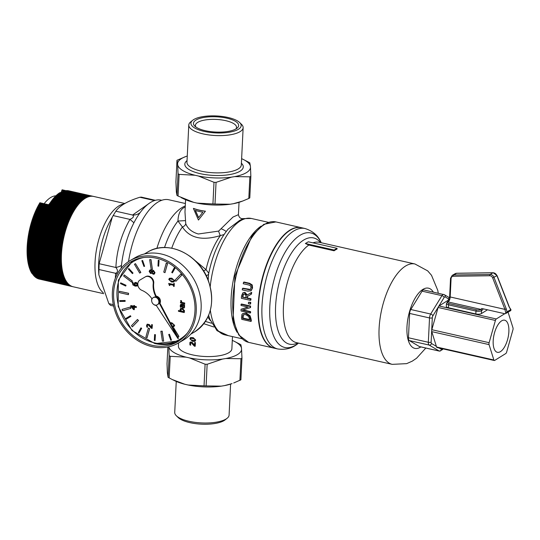 <?xml version="1.0" encoding="UTF-8"?>
<svg xmlns="http://www.w3.org/2000/svg" width="540" height="540" viewBox="0 0 540 540"><rect width="100%" height="100%" fill="white"/><g stroke="black" fill="none" stroke-linecap="round" stroke-linejoin="round"><path stroke-width="0.81" d="M155.108 343.595A46.312 38.664 -120.1 0 0 178.99 340.922M156.431 258.215A46.312 38.664 59.9 0 1 193.469 296.379A46.312 38.664 59.9 0 1 177.545 341.813A46.312 38.664 59.9 0 1 120.859 321.165A46.312 38.664 59.9 0 1 131.058 261.704A46.312 38.664 59.9 0 1 156.431 258.215M130.336 260.462L135.236 257.614A47.749 39.866 59.9 0 1 193.685 278.91A47.749 39.866 59.9 0 1 183.168 340.22L178.268 343.062A47.749 39.866 -120.1 0 0 188.784 281.752A47.749 39.866 -120.1 0 0 130.336 260.462A47.749 39.866 -120.1 0 0 113.92 307.314A47.749 39.866 -120.1 0 0 152.105 346.66A47.749 39.866 -120.1 0 0 178.268 343.062M252.059 288.225L251.714 285.242L249.156 283.608L243.52 282.332A62.775 27.304 102.8 0 0 243.25 283.736L248.92 285.019L250.634 285.876L251.032 287.996L249.986 289.75L242.453 288.502A62.775 27.304 102.8 0 0 242.257 289.865L247.894 291.141L250.79 290.79L252.565 287.935L251.289 290.493L250.493 290.993L251.289 290.493M243.52 282.332L244.033 282.029L249.676 283.311L252.227 284.945L252.565 287.935M251.714 285.242L252.227 284.945M242.453 288.502L242.953 288.212L250.486 289.46M250.088 306.342L241.049 304.297A62.775 27.304 102.8 0 0 241.022 305.478L248.177 307.098L241.036 309.258A62.775 27.304 102.8 0 0 241.083 311L250.121 313.051A62.775 27.304 -77.2 0 1 250.088 311.904L242.291 310.135L250.06 307.76A62.775 27.304 -77.2 0 1 250.088 306.342L250.574 306.059A61.749 26.858 102.8 0 0 250.547 307.476L250.06 307.76M250.121 313.051L250.621 312.761A61.749 26.858 102.8 0 1 250.58 311.621L250.088 311.904M241.036 309.258L247.921 307.037M243.047 309.913L250.58 311.621M241.049 304.297L241.535 304.013L250.574 306.059M249.568 316.062L245.673 313.349L242.771 313.591L241.974 314.327L241.542 317.365A62.775 27.304 102.8 0 0 241.785 319.363L250.823 321.408A62.775 27.304 -77.2 0 1 250.58 319.39L249.568 316.062L250.074 315.772L251.093 319.093A61.749 26.858 102.8 0 0 251.343 321.111L250.823 321.408M242.771 313.591L246.173 313.058L250.074 315.772M242.899 315.306L243.472 314.746L245.727 314.604L248.704 316.514L249.534 319.12A62.775 27.304 102.8 0 0 249.635 320.011L242.683 318.438A62.775 27.304 -77.2 0 1 242.582 317.54L242.899 315.306L243.405 315.016L243.088 317.243A61.749 26.858 102.8 0 0 243.196 318.134L249.588 319.586M242.683 318.438L243.196 318.134M243.743 314.618L243.405 315.016M251.201 292.599L246.834 295.306L244.424 292.613L242.906 292.788L241.562 295.751A62.775 27.304 102.8 0 0 241.346 298.303L250.385 300.348A62.775 27.304 -77.2 0 1 250.493 299.038L246.895 298.222A62.775 27.304 -77.2 0 1 247.03 296.71L250.972 294.354A62.775 27.304 -77.2 0 1 251.201 292.599L251.701 292.309A61.749 26.858 102.8 0 0 251.471 294.064L247.523 296.426A61.749 26.858 102.8 0 0 247.388 297.938L250.985 298.755A61.749 26.858 102.8 0 0 250.877 300.065L250.385 300.348M243.648 294.03L243.081 294.394L244.35 294.037L245.707 294.928L245.997 296.838A62.775 27.304 102.8 0 0 245.889 297.992L242.494 297.223A62.775 27.304 -77.2 0 1 242.609 295.913L243.385 294.131M242.494 297.223L245.923 297.608M243.574 294.111L243.101 295.63A61.749 26.858 102.8 0 0 242.987 296.939M242.906 292.788L244.917 292.329L247.327 295.022M250.493 299.038L250.985 298.755M246.895 298.222L247.388 297.938M247.03 296.71L247.523 296.426M250.972 294.354L251.471 294.064M250.236 302.596L248.508 302.204L250.729 302.312A61.749 26.858 102.8 0 0 250.648 303.865L250.162 304.155A62.775 27.304 -77.2 0 1 250.236 302.596L250.729 302.312M248.508 302.204A62.775 27.304 102.8 0 0 248.434 303.757L250.162 304.155M301.388 227.698A61.749 26.858 102.8 0 0 301.212 227.657A61.749 26.858 102.8 0 0 290.399 229.817A61.749 26.858 102.8 0 0 259.247 293.544A61.749 26.858 102.8 0 0 273.915 348.098A61.749 26.858 102.8 0 0 274.097 348.138M198.45 220.043L205.342 211.268A26.966 9.099 -177.2 0 1 193.408 208.46L198.45 220.043L205.342 211.268M202.851 212.179L198.565 217.701L195.257 210.391A26.966 9.099 2.8 0 0 202.851 212.179M195.399 210.438L198.585 217.478M193.408 208.46L193.509 208.4A26.757 9.025 2.8 0 0 199.49 210.154A26.757 9.025 2.8 0 0 205.443 211.208M195.345 342.664A26.966 9.099 -177.2 0 1 194.677 342.536L194.535 345.431L192.254 342.562L191.194 341.989L189.871 342.509L189.918 344.952A26.966 9.099 2.8 0 0 190.654 345.161L190.276 343.582L190.519 342.92L191.194 342.806L194.353 346.147A26.966 9.099 2.8 0 0 195.169 346.302L195.446 342.603L195.169 346.302M190.397 344.466L190.755 345.06M190.62 342.86L190.499 344.405M190.33 342.036L192.348 342.509L194.636 345.377M194.677 342.536L194.778 342.482A26.757 9.025 2.8 0 0 195.446 342.603M195.595 340.112L192.746 337.615L190.485 337.615L189.911 338.776L192.571 341.388L194.954 341.314L195.696 340.051L195.001 341.287M190.539 337.588L193.253 337.662L195.696 340.051M191.066 338.222L194.393 338.999L194.954 339.991L194.292 340.747L190.984 339.971L190.478 338.938L190.796 338.317M191.16 338.168L190.579 338.884L191.086 339.91L194.65 340.612M239.038 202.325L238.43 214.67L232.99 217.046L218.632 231.1L198.322 233.996C191.903 232.126 187.704 228.677 185.733 223.648L184.984 212.065L185.585 199.712M148.25 324.83L147.548 324.965L147.285 325.64L147.596 327.254L147.191 325.694L147.447 325.026L148.156 324.891L151.315 328.226L152.098 328.401L152.273 324.763L151.639 324.621L151.497 327.517L149.243 324.635L147.191 324.175L146.556 325.492L146.812 327.078L147.596 327.254M147.238 324.149L149.337 324.574L151.592 327.463M151.639 324.621L152.375 324.709L152.098 328.401M170.208 322.657L171.869 322.805L174.65 325.343L173.981 326.558M133.859 305.505L134.548 305.586L134.514 306.288L136.404 306.713L136.269 307.537L136.31 306.774L134.419 306.342L134.453 305.64L133.859 305.505L133.826 306.207L130.802 305.525L130.768 306.254L133.475 309.535L134.251 309.71L134.379 307.105L136.269 307.537M134.474 307.125L134.251 309.71M130.802 305.525L133.826 306.133M134.676 282.724L136.114 282.4L137.808 283.898M137.923 284.708L137.187 286.004M133.049 282.224L132.239 282.116L133.049 282.224L132.867 282.967L134.622 285.107M134.906 282.528L134.197 283.851L134.521 285.161L132.766 283.021L132.955 282.278M170.012 284.486L169.864 285.538L169.918 284.465L173.61 285.302L173.556 286.375L174.116 286.504L174.258 283.622L173.698 283.493L173.644 284.546L168.683 283.419L169.358 285.424L169.864 285.538M168.683 283.419L173.65 284.465M173.698 283.493L174.359 283.568L174.116 286.504M174.339 267.732L175.075 268.157L172.368 272.916L174.974 268.218L174.339 267.732L171.733 272.43L172.368 272.916M173.59 327.672L178.956 336.454L177.849 337.122L178.855 336.515L173.59 327.672L173.036 328.003M160.866 331.256L162.209 331.182L163.661 341.125L162.115 331.236L160.866 331.256L162.412 341.145L163.661 341.125M128.858 268.529L133.016 273.051L132.435 273.611L132.921 273.112L128.858 268.529L128.378 269.035L132.435 273.611M135.479 263.655L140.839 272.444L139.712 273.119L140.744 272.498L135.479 263.655L134.447 264.276L139.712 273.119M119.455 291.283L128.588 293.274L128.425 294.685L128.493 293.328L119.455 291.283L119.387 292.633L128.425 294.685M122.02 309.413L130.464 307.004L130.856 308.408L130.363 307.064L122.02 309.413L122.506 310.763L130.856 308.408M149.648 259.666L150.991 259.585L152.442 269.534L150.896 259.646L149.648 259.666L151.193 269.555L152.442 269.534M120.704 282.852L126.022 285.282L125.725 286.058L125.928 285.343L120.704 282.852L120.501 283.568L125.725 286.058M168.696 334.51L169.459 334.26L171.457 340.085L169.364 334.321L168.696 334.51L170.789 340.274L171.457 340.085M140.94 327.875L141.676 328.307L138.969 333.059L141.575 328.361L140.94 327.875L138.335 332.572L138.969 333.059M130.376 315.731L130.896 316.386L126.38 319.1L130.802 316.44L130.376 315.731L125.962 318.391L126.38 319.1M180.92 273.956L181.96 274.968L175.858 281.313L181.865 275.022L180.92 273.956L174.913 280.247L175.858 281.313M148.331 328.111L149.648 328.637L147.076 337.675L149.546 328.691L148.331 328.111L145.861 337.088L147.076 337.675M141.845 260.705L142.614 260.462L144.612 266.281L142.513 260.523L141.845 260.705L143.944 266.47L144.612 266.281M124.261 274.948L132.293 280.935L131.585 282.089L132.199 280.996L124.261 274.948L123.647 276.048L131.585 282.089M158.254 260.246L159.071 260.354L158.692 266.213L158.976 260.408L158.254 260.246L157.97 266.051L158.692 266.213M137.444 319.478L138.49 320.49L132.388 326.835L138.395 320.544L137.444 319.478L131.443 325.769L132.388 326.835M166.232 263.122L167.549 263.642L164.977 272.68L167.447 263.702L166.232 263.122L163.755 272.099L164.977 272.68M119.671 300.645L125.118 300.497L125.145 301.347L125.017 300.55L119.671 300.645L119.792 301.442L125.145 301.347M154.616 334.577L155.439 334.685L155.054 340.544L155.338 334.739L154.616 334.577L154.332 340.382L155.054 340.544M180.65 308.462L182.324 308.327L184.484 310.682L184.282 312.518L184.39 310.736L182.23 308.381L180.603 308.488L180.036 309.515L180.515 310.993L178.463 310.527L178.429 311.269L184.181 312.572M178.463 310.527L180.454 310.898M184.181 305.471L184.667 307.031L184.1 307.996M181.764 304.925L181.13 305.08L181.069 307.294L181.028 305.141L181.669 304.978L182.021 307.051L183.188 308.138L184.154 307.955L184.565 307.091L184.086 305.525L184.518 305.627L184.559 304.877L181.73 304.236L180.61 304.472L180.238 305.735L180.36 307.132L181.069 307.294M180.704 304.418L181.832 304.182L184.653 304.823L184.518 305.627M180.61 300.55L181.433 300.659L181.811 302.366L184.741 303.028L184.707 303.777L184.646 303.089L181.71 302.42L181.332 300.719L180.61 300.55L181.13 302.292L180.509 302.15L180.475 302.893L184.606 303.831M180.509 302.15L181.069 302.197M169.439 278.269L171.835 278.188L174.616 280.719L173.947 281.941M152.55 270.466L153.448 270.358L155.014 272.653L154.258 274.104M151.814 272.97L151.335 273.402M149.87 270.02L150.748 269.892L152.003 271.087M158.497 297.209A4.117 3.436 59.9 0 1 160.333 300.375M453.337 276.257L489.753 275.751A3.085 2.579 59.9 0 1 492.683 277.938L504.947 309.38L505.865 313.416L504.887 313.754L481.721 308.502A4.117 1.789 -77.2 0 1 480.877 309.386L480.668 309.515A3.085 1.094 -177.8 0 1 476.483 309.812L449.111 303.601A3.085 1.094 -177.8 0 1 447.869 302.076L448.079 301.948A4.117 1.789 102.8 0 0 450.185 296.966L451.082 278.613A3.085 2.579 59.9 0 1 453.337 276.257A1.026 0.513 -90.8 0 1 453.674 274.988L456.617 273.281A1.026 0.513 -90.8 0 1 456.752 273.24L455.159 273.679A4.117 3.436 59.9 0 1 456.617 273.281L493.027 272.774A4.117 3.436 59.9 0 1 496.935 275.684L509.065 306.774L510.739 309.636A1.026 0.857 59.9 0 1 510.435 310.784L510.435 310.784A1.026 1.026 0 0 0 510.685 309.211A1.026 0.547 138.5 0 1 510.685 309.211L510.685 309.211A1.026 0.547 138.5 0 1 510.739 309.636L506.986 311.81L505.636 313.571L510.435 310.784M509.065 306.774L510.685 309.211M449.644 296.629A1.026 0.344 -177.2 0 0 450.185 296.966L504.947 309.38L506.257 308.833L493.999 277.391A4.117 3.436 -120.1 0 0 490.091 274.482L453.674 274.988A4.117 3.436 -120.1 0 0 452.216 275.38L450.542 278.276L449.644 296.629L447.498 302.036A1.026 0.851 -121.8 0 0 447.397 302.11M506.986 311.81L506.257 308.833M447.869 302.076A1.026 0.851 -121.8 0 0 447.289 302.164L446.432 303.494L446.317 306.382A4.117 1.458 2.2 0 0 448.47 307.753L475.848 313.963A4.117 1.458 2.2 0 0 481.424 313.565L487.478 309.812M508.019 312.188A2.059 0.898 -77.2 0 1 508.187 312.532L513 327.901A2.059 0.898 -77.2 0 1 512.926 329.825L506.655 352.067A2.059 0.898 -77.2 0 1 505.771 353.552L494.681 360.423A2.059 0.898 -77.2 0 1 494.303 360.504A2.059 0.898 -77.2 0 1 493.87 359.984L436.57 346.997A2.059 0.898 102.8 0 0 437.002 347.517L494.303 360.504M448.976 299.788L438.993 305.978A2.059 0.898 102.8 0 0 438.102 307.463L431.831 329.704A2.059 0.898 102.8 0 0 431.757 331.628L436.57 346.997M504.745 313.72L496.287 318.965L438.993 305.978M431.757 331.628L489.058 344.615A2.059 0.898 -77.2 0 1 489.132 342.691L431.831 329.704M438.102 307.463L495.403 320.45L489.132 342.691M495.403 320.45A2.059 0.898 -77.2 0 1 496.287 318.965M409.644 313.436L429.523 317.945A2.059 0.695 2.8 0 0 432.311 317.783A2.059 0.898 -77.2 0 1 432.884 315.826A2.059 1.141 -148.5 0 0 430.67 314.024A4.117 1.789 102.8 0 0 429.523 317.945L428.335 342.279A4.117 1.789 102.8 0 0 429.151 345.06L439.229 351.034A4.117 1.789 102.8 0 0 439.466 351.128L419.58 346.626A4.117 1.789 -77.2 0 1 419.344 346.531L409.266 340.551A4.117 1.789 -77.2 0 1 408.449 337.77L409.644 313.436A4.117 1.789 -77.2 0 1 410.785 309.515L422.05 291.154A4.117 1.789 -77.2 0 1 423.779 289.926L444.373 294.712A2.059 1.836 -59.3 0 1 445.129 296.892L449.152 299.281M334.091 250.783A51.455 22.383 102.8 0 1 335.57 249.838A51.455 22.383 102.8 0 1 337.034 249.075L337.068 248.326L308.313 241.805L305.377 243.513L308.826 245.052L334.091 250.783L334.132 250.027L305.377 243.513M321.206 242.771C318.35 235.818 312.971 231.073 305.06 228.528L301.57 227.738A61.749 26.858 102.8 0 0 290.763 229.905A61.749 26.858 102.8 0 0 259.605 293.625A61.749 26.858 102.8 0 0 274.273 348.179L277.763 348.968C286.004 350.082 292.91 348.118 298.472 343.082M98.84 274.712L98.678 271.728A47.466 20.648 -77.2 0 1 110.174 221.015L112.273 217.168L99.117 263.689L98.84 274.712L108.844 303.642L110.511 305.357L113.616 306.065M103.673 293.686L73.258 286.794A46.312 20.142 -77.2 0 1 73.224 286.781A46.312 20.142 -77.2 0 1 72.873 286.693A46.312 20.142 -77.2 0 1 72.522 286.591A46.312 20.142 -77.2 0 1 72.178 286.477A46.312 20.142 -77.2 0 1 71.84 286.342A46.312 20.142 -77.2 0 1 71.503 286.193A46.312 20.142 -77.2 0 1 71.172 286.031A46.312 20.142 -77.2 0 1 70.841 285.856A46.312 20.142 -77.2 0 1 70.517 285.667A46.312 20.142 -77.2 0 1 70.2 285.464A46.312 20.142 -77.2 0 1 69.883 285.248A46.312 20.142 -77.2 0 1 69.572 285.019A46.312 20.142 -77.2 0 1 69.262 284.769A46.312 20.142 -77.2 0 1 68.958 284.513A46.312 20.142 -77.2 0 1 68.661 284.236A46.312 20.142 -77.2 0 1 68.371 283.946A46.312 20.142 -77.2 0 1 68.081 283.649A46.312 20.142 -77.2 0 1 67.797 283.331A46.312 20.142 -77.2 0 1 67.52 283.007A46.312 20.142 -77.2 0 1 67.25 282.663A46.312 20.142 -77.2 0 1 66.98 282.312A46.312 20.142 -77.2 0 1 66.717 281.941A46.312 20.142 -77.2 0 1 66.46 281.563A46.312 20.142 -77.2 0 1 66.211 281.165A46.312 20.142 -77.2 0 1 65.961 280.76A46.312 20.142 -77.2 0 1 65.725 280.341A46.312 20.142 -77.2 0 1 65.489 279.909A46.312 20.142 -77.2 0 1 65.259 279.47A46.312 20.142 -77.2 0 1 65.036 279.011A46.312 20.142 -77.2 0 1 64.82 278.546A46.312 20.142 -77.2 0 1 64.611 278.066A46.312 20.142 -77.2 0 1 64.402 277.574A46.312 20.142 -77.2 0 1 64.206 277.067A46.312 20.142 -77.2 0 1 64.01 276.554A46.312 20.142 -77.2 0 1 63.828 276.028A46.312 20.142 -77.2 0 1 63.646 275.495A46.312 20.142 -77.2 0 1 63.47 274.941A46.312 20.142 -77.2 0 1 63.308 274.388A46.312 20.142 -77.2 0 1 63.146 273.814A46.312 20.142 -77.2 0 1 62.991 273.24A46.312 20.142 -77.2 0 1 62.843 272.646A46.312 20.142 -77.2 0 1 62.708 272.045A46.312 20.142 -77.2 0 1 62.573 271.438A46.312 20.142 -77.2 0 1 62.444 270.817A46.312 20.142 -77.2 0 1 62.323 270.189A46.312 20.142 -77.2 0 1 62.208 269.555A46.312 20.142 -77.2 0 1 62.1 268.906A46.312 20.142 -77.2 0 1 62.006 268.252A46.312 20.142 -77.2 0 1 61.911 267.584A46.312 20.142 -77.2 0 1 61.823 266.915A46.312 20.142 -77.2 0 1 61.742 266.234A46.312 20.142 -77.2 0 1 61.675 265.545A46.312 20.142 -77.2 0 1 61.607 264.85A46.312 20.142 -77.2 0 1 61.553 264.148A46.312 20.142 -77.2 0 1 61.499 263.432A46.312 20.142 -77.2 0 1 61.459 262.717A46.312 20.142 -77.2 0 1 61.418 261.995A46.312 20.142 -77.2 0 1 61.391 261.259A46.312 20.142 -77.2 0 1 61.364 260.523A46.312 20.142 -77.2 0 1 61.351 259.781A46.312 20.142 -77.2 0 1 61.344 259.031A46.312 20.142 -77.2 0 1 61.344 258.275A46.312 20.142 -77.2 0 1 61.351 257.512A46.312 20.142 -77.2 0 1 61.364 256.75A46.312 20.142 -77.2 0 1 61.385 255.974A46.312 20.142 -77.2 0 1 61.412 255.204A46.312 20.142 -77.2 0 1 61.445 254.421A46.312 20.142 -77.2 0 1 61.486 253.638A46.312 20.142 -77.2 0 1 61.533 252.848A46.312 20.142 -77.2 0 1 61.594 252.059A46.312 20.142 -77.2 0 1 61.655 251.262A46.312 20.142 -77.2 0 1 61.722 250.466A46.312 20.142 -77.2 0 1 61.803 249.669A46.312 20.142 -77.2 0 1 61.884 248.866A46.312 20.142 -77.2 0 1 61.978 248.056A46.312 20.142 -77.2 0 1 62.073 247.253A46.312 20.142 -77.2 0 1 62.181 246.443A46.312 20.142 -77.2 0 1 62.289 245.632A46.312 20.142 -77.2 0 1 62.41 244.816A46.312 20.142 -77.2 0 1 62.532 244.006A46.312 20.142 -77.2 0 1 62.667 243.189A46.312 20.142 -77.2 0 1 62.809 242.379A46.312 20.142 -77.2 0 1 62.951 241.562A46.312 20.142 -77.2 0 1 63.106 240.746A46.312 20.142 -77.2 0 1 63.261 239.935A46.312 20.142 -77.2 0 1 63.43 239.119A46.312 20.142 -77.2 0 1 63.599 238.309A46.312 20.142 -77.2 0 1 63.774 237.492A46.312 20.142 -77.2 0 1 63.963 236.682A46.312 20.142 -77.2 0 1 64.152 235.872A46.312 20.142 -77.2 0 1 64.348 235.069A46.312 20.142 -77.2 0 1 64.55 234.266A46.312 20.142 -77.2 0 1 64.76 233.462A46.312 20.142 -77.2 0 1 64.976 232.659A46.312 20.142 -77.2 0 1 65.198 231.863A46.312 20.142 -77.2 0 1 65.428 231.066A46.312 20.142 -77.2 0 1 65.657 230.276A46.312 20.142 -77.2 0 1 65.894 229.493A46.312 20.142 -77.2 0 1 66.143 228.71A46.312 20.142 -77.2 0 1 66.393 227.927A46.312 20.142 -77.2 0 1 66.65 227.151A46.312 20.142 -77.2 0 1 66.906 226.382A46.312 20.142 -77.2 0 1 67.176 225.619A46.312 20.142 -77.2 0 1 67.446 224.863A46.312 20.142 -77.2 0 1 67.723 224.107A46.312 20.142 -77.2 0 1 68.006 223.357A46.312 20.142 -77.2 0 1 68.29 222.615A46.312 20.142 -77.2 0 1 68.58 221.879A46.312 20.142 -77.2 0 1 68.877 221.144A46.312 20.142 -77.2 0 1 69.181 220.421A46.312 20.142 -77.2 0 1 69.484 219.706A46.312 20.142 -77.2 0 1 69.795 218.997A46.312 20.142 -77.2 0 1 70.112 218.295A46.312 20.142 -77.2 0 1 70.43 217.6A46.312 20.142 -77.2 0 1 70.754 216.911A46.312 20.142 -77.2 0 1 71.078 216.23A46.312 20.142 -77.2 0 1 71.408 215.561A46.312 20.142 -77.2 0 1 71.746 214.9A46.312 20.142 -77.2 0 1 72.083 214.245A46.312 20.142 -77.2 0 1 72.428 213.597A46.312 20.142 -77.2 0 1 72.772 212.963A46.312 20.142 -77.2 0 1 73.123 212.335A46.312 20.142 -77.2 0 1 73.481 211.721A46.312 20.142 -77.2 0 1 73.832 211.113A46.312 20.142 -77.2 0 1 74.196 210.512A46.312 20.142 -77.2 0 1 74.554 209.925A46.312 20.142 -77.2 0 1 74.918 209.345A46.312 20.142 -77.2 0 1 75.29 208.778A46.312 20.142 -77.2 0 1 75.661 208.224A46.312 20.142 -77.2 0 1 76.032 207.677A46.312 20.142 -77.2 0 1 76.41 207.137A46.312 20.142 -77.2 0 1 76.788 206.618A46.312 20.142 -77.2 0 1 77.166 206.105A46.312 20.142 -77.2 0 1 77.551 205.605A46.312 20.142 -77.2 0 1 77.936 205.112A46.312 20.142 -77.2 0 1 78.32 204.633A46.312 20.142 -77.2 0 1 78.705 204.167A46.312 20.142 -77.2 0 1 79.097 203.715A46.312 20.142 -77.2 0 1 79.488 203.276A46.312 20.142 -77.2 0 1 79.88 202.844A46.312 20.142 -77.2 0 1 80.271 202.426A46.312 20.142 -77.2 0 1 80.663 202.021A46.312 20.142 -77.2 0 1 81.061 201.629A46.312 20.142 -77.2 0 1 81.452 201.251A46.312 20.142 -77.2 0 1 81.851 200.887A46.312 20.142 -77.2 0 1 82.249 200.536A46.312 20.142 -77.2 0 1 82.647 200.198A46.312 20.142 -77.2 0 1 83.045 199.868A46.312 20.142 -77.2 0 1 83.437 199.557A46.312 20.142 -77.2 0 1 83.835 199.26A46.312 20.142 -77.2 0 1 84.233 198.97A46.312 20.142 -77.2 0 1 84.632 198.7A46.312 20.142 -77.2 0 1 85.03 198.443A46.312 20.142 -77.2 0 1 85.428 198.2A46.312 20.142 -77.2 0 1 85.624 198.085A46.312 20.142 -77.2 0 1 85.82 197.971A46.312 20.142 -77.2 0 1 86.218 197.755A46.312 20.142 -77.2 0 1 86.609 197.552A46.312 20.142 -77.2 0 1 87.008 197.363A46.312 20.142 -77.2 0 1 87.399 197.195A46.312 20.142 -77.2 0 1 87.784 197.032A46.312 20.142 -77.2 0 1 88.175 196.891A46.312 20.142 -77.2 0 1 88.567 196.763A46.312 20.142 -77.2 0 1 88.952 196.648A46.312 20.142 -77.2 0 1 89.336 196.547A46.312 20.142 -77.2 0 1 89.721 196.459A46.312 20.142 -77.2 0 1 90.099 196.385A46.312 20.142 -77.2 0 1 90.477 196.331A46.312 20.142 -77.2 0 1 90.855 196.283A46.312 20.142 -77.2 0 1 91.226 196.256A46.312 20.142 -77.2 0 1 91.597 196.243A46.312 20.142 -77.2 0 1 91.969 196.243A46.312 20.142 -77.2 0 1 92.333 196.263A46.312 20.142 -77.2 0 1 92.698 196.29A46.312 20.142 -77.2 0 1 93.056 196.337A46.312 20.142 -77.2 0 1 93.413 196.398A46.312 20.142 -77.2 0 1 93.731 196.459A46.312 20.142 -77.2 0 1 93.771 196.472M133.886 222.838A10.294 0.587 37.1 0 0 129.924 219.395C121.345 234.529 116.667 250.56 115.891 267.489A10.294 2.95 174.5 0 0 121.5 265.295A57.632 25.07 -77.2 0 1 122.681 257.033A57.632 25.07 -77.2 0 1 130.99 228.96A57.632 25.07 -77.2 0 1 133.886 222.838A57.632 25.07 -77.2 0 1 140.211 212.524A10.294 9.659 15.2 0 1 132.611 215.015C134.298 216.371 133.4 217.829 129.924 219.395L113.15 215.588L112.273 217.168M99.117 263.689L115.891 267.489C118.085 270.365 117.99 272.295 115.607 273.294A10.294 8.478 -163.1 0 1 117.18 274.252M121.217 268.218A57.632 25.07 -77.2 0 1 121.5 265.295M140.211 212.524A57.632 25.07 -77.2 0 1 141.892 210.357A57.632 25.07 -77.2 0 1 151.031 202.149A57.632 25.07 -77.2 0 1 161.123 200.131L161.757 200.273M179.118 174.393L178.038 173.752L176.978 195.406L178.058 196.047L179.118 174.393L195.007 175.244A36.504 12.319 -177.2 0 1 177.694 164.957L178.038 173.752M177.694 164.957L177.593 163.661A36.504 12.319 -177.2 0 1 185.834 156.519A36.504 12.319 -177.2 0 1 187.272 156.019M176.978 195.406L176.364 192.044L175.919 181.953L176.978 160.299L177.593 163.661M185.834 156.519L176.978 160.286L175.919 181.953M216.054 182.372L213.995 182.297L212.935 203.951L214.994 204.025L216.054 182.372L231.464 177.14A36.504 12.319 -177.2 0 1 198.369 176.006L213.995 182.297M241.623 158.679A36.504 12.319 -177.2 0 1 243.007 159.314A36.504 12.319 -177.2 0 1 250.398 166.151L250.499 167.447A36.504 12.319 -177.2 0 1 234.718 176.607L249.872 176.816L248.812 198.47L242.602 201.069L233.395 203.701L230.141 204.235L214.994 204.025M234.718 176.607L231.464 177.14M250.398 166.151L249.784 162.79L243.007 159.314M248.812 198.47L249.791 197.903L250.85 176.303L250.499 167.447M250.85 176.249L249.872 176.816M249.791 197.91L250.844 176.351M204.039 385.864L221.245 386.147A36.504 12.319 -177.2 0 1 188.143 385.013L204.039 385.864L205.099 364.21L189.472 357.919A36.504 12.319 2.8 0 0 222.568 359.053L207.151 364.284L205.099 364.21M224.498 385.614L232.038 383.596A36.504 12.319 -177.2 0 1 224.498 385.614L221.245 386.147M233.705 382.982L240.894 379.816L241.947 358.263M241.501 348.064A36.504 12.319 2.8 0 0 234.11 341.226L240.887 344.702L241.501 348.064L241.954 358.162L240.975 358.729L225.821 358.519L222.568 359.053M241.954 358.162L240.894 379.823M167.029 363.764L167.366 372.668L168.082 377.325L172.233 379.526L184.788 384.251A36.504 12.319 -177.2 0 1 174.866 380.801L172.233 379.526M168.797 346.869A36.504 12.319 2.8 0 0 186.111 357.156L170.215 356.306L169.142 355.664L168.791 346.775M155.358 200.306L141.311 197.12L139.88 197.255C127.757 200.981 119.745 205.632 115.837 211.208L113.15 215.588M216.743 330.386L228.319 335.657M211.579 323.231L205.423 321.435M203.81 323.71L213.82 326.984M185.227 207.05L183.722 207.758C180.083 210.019 178.16 214.448 177.964 221.042L185.227 220.631M208.184 280.125L208.568 274.192C212.341 255.494 218.849 240.489 228.096 229.163L239.618 220.428L243.277 218.619L251.329 218.464L268.306 222.311M232.47 336.596L231.876 348.773A26.757 9.025 -177.2 0 1 192.409 354.861A26.757 9.025 -177.2 0 1 178.423 346.16L178.585 342.88M185.733 223.648A4.117 3.125 -24.3 0 1 182.405 226.982C189.675 238.154 202.331 241.022 220.367 235.589A4.117 0.675 71 0 1 218.632 231.1M226.159 231.559A4.117 0.668 25.3 0 0 221.076 228.757M208.798 273.233L206.03 269.642A51.455 22.383 102.8 0 1 220.367 235.589L224.012 234.556M164.525 247.543A55.573 24.172 -77.2 0 1 177.964 221.042L182.405 226.982A51.455 22.383 -77.2 0 0 171.74 248.198M203.499 270.871A4.117 1.175 154.2 0 0 206.03 269.642L189.783 256.129M208.636 273.875A4.117 3.105 19 0 1 206.159 275.582M128.513 261.596A59.69 25.961 -77.2 0 1 158.362 201.852A59.69 25.961 -77.2 0 1 168.804 199.76L185.402 203.519M153.536 304.317A4.732 3.956 -120.1 0 0 156.303 305.458L177.971 338.56L178.463 338.276L159.975 303.278A4.732 3.956 -120.1 0 0 156.195 296.116L155.702 296.399A20.581 17.186 -120.1 0 1 153.225 283.554A5.866 4.894 -120.1 0 0 150.761 277.695A5.866 4.894 -120.1 0 0 145.166 276.946A5.866 4.894 -120.1 0 0 145.125 276.966L139.982 280.017A5.866 4.894 -120.1 0 0 137.903 285.309A5.866 4.894 -120.1 0 0 141.838 290.318A20.581 17.186 -120.1 0 1 151.868 298.681A4.732 3.956 -120.1 0 0 151.7 301.151M156.195 296.116A20.581 17.186 59.9 0 1 153.718 283.271A5.866 4.894 -120.1 0 0 151.254 277.412A5.866 4.894 -120.1 0 0 145.651 276.662A5.866 4.894 -120.1 0 0 145.618 276.683L145.199 276.925M155.095 305.06A4.117 3.436 -120.1 0 0 157.349 304.749A4.117 3.436 -120.1 0 0 158.254 299.464A4.117 3.436 -120.1 0 0 153.218 297.635A4.117 3.436 -120.1 0 0 151.801 301.671A4.117 3.436 -120.1 0 0 155.095 305.06M153.218 297.635L153.704 297.344A4.117 3.436 59.9 0 1 158.747 299.18A4.117 3.436 59.9 0 1 157.835 304.466L157.349 304.749M159.975 303.278L159.489 303.568A4.732 3.956 -120.1 0 0 155.702 296.399M177.971 338.56L159.489 303.568M150.619 270.729L151.693 271.566L150.478 272.7L149.702 271.532L150.619 270.729L150.073 270.79M150.714 270.668L149.803 271.478L150.572 272.639M153.38 271.242L154.373 272.579L153.927 273.362L153.164 273.449L152.017 272.504L153.38 271.242L152.017 272.504M152.111 272.45L153.259 273.389L153.974 273.334M153.482 271.181L152.503 271.661M153.178 274.259L154.373 274.016L154.919 272.714L153.353 270.412L151.922 271.148L150.647 269.953L149.823 270.047L149.161 271.404L150.525 273.51L151.808 272.936L153.178 274.259M173.367 279.639L173.9 280.638L173.266 281.387L169.925 280.625L169.391 279.619L170.006 278.883L173.367 279.639M170.1 278.822L169.486 279.558L170.026 280.571L173.367 281.333M171.558 282.015L173.9 281.968L174.515 280.78L171.733 278.242L169.391 278.296L168.777 279.477L171.558 282.015M183.506 305.397L183.938 306.68L183.175 307.355L182.459 306.504L182.358 305.134L183.506 305.397M182.453 305.08L182.56 306.443L183.276 307.3M181.13 305.08L181.669 304.978M182.243 309.163L183.755 310.736L183.472 311.661L181.103 311.121L180.684 309.839L181.015 309.197L182.243 309.163M181.062 309.17L181.197 311.067L183.512 311.594M136.877 285.289L135.054 285.282L135.027 283.453L136.006 283.271L137.228 284.621L136.816 285.322M135.243 283.298L135.149 285.228L136.971 285.228M137.363 285.89L137.828 284.762L137.376 283.325L136.019 282.461L134.582 282.778M132.239 282.116L132.921 284.972L135.196 286.139L137.234 285.977M133.785 306.97L133.691 308.954L131.632 306.484L133.785 306.97M131.814 306.524L133.697 308.786M170.039 323.5L173.401 324.257L173.934 325.262L173.3 326.012L171.632 325.836M171.727 325.775L173.401 325.951M172.388 326.774L173.934 326.592L174.548 325.397L171.767 322.866L170.235 322.697M168.845 324.614L169.668 325.87M147.548 324.965L148.156 324.891M501.782 320.774A16.463 7.162 -77.2 0 1 504.671 320.2A16.463 7.162 -77.2 0 1 508.012 337.838A16.463 7.162 -77.2 0 1 497.387 352.316A16.463 7.162 -77.2 0 1 493.479 337.77A16.463 7.162 -77.2 0 1 501.782 320.774M489.058 344.615L493.87 359.984M337.068 248.326L334.132 250.027M48.667 204.728A38.786 16.868 -77.2 0 1 49.984 203.114M50.038 203.054A38.786 16.868 -77.2 0 1 50.355 202.696M44.145 203.701A38.786 16.868 -77.2 0 1 56.106 195.831M61.405 191.842L61.817 190.431L63.997 190.924M74.554 209.925L49.248 204.188L49.275 204.863M74.918 209.345L49.619 203.614L49.633 204.275M75.29 208.778L49.984 203.047L49.991 203.695M75.661 208.224L50.355 202.487L50.355 203.128M76.032 207.677L50.726 201.94L50.726 202.568M76.41 207.137L51.104 201.407L51.091 202.021M76.788 206.618L51.482 200.88L51.469 201.488M77.166 206.105L51.86 200.367L51.84 200.961M77.551 205.605L52.245 199.868L52.218 200.448M77.936 205.112L52.63 199.375L52.596 199.949M78.32 204.633L53.015 198.902L52.981 199.456M78.705 204.167L53.399 198.437L53.366 198.976M79.097 203.715L53.791 197.978L53.75 198.511M79.488 203.276L54.182 197.539L54.135 198.059M79.88 202.844L54.574 197.107L54.527 197.613M80.271 202.426L54.965 196.695L54.911 197.188M80.663 202.021L55.357 196.29L55.303 196.769M81.061 201.629L55.755 195.899L55.694 196.364M81.452 201.251L56.147 195.521L56.093 195.973M81.851 200.887L56.545 195.149L56.484 195.595M82.249 200.536L56.943 194.798L56.882 195.23M82.647 200.198L57.341 194.461L57.274 194.873M83.045 199.868L57.74 194.137L57.672 194.535M83.437 199.557L58.138 193.82L58.07 194.211M83.835 199.26L58.529 193.523L58.469 193.894M84.233 198.97L58.928 193.239L58.86 193.597M84.632 198.7L59.326 192.969L59.258 193.313M85.03 198.443L59.724 192.706L59.657 193.043M85.428 198.2L60.055 192.787M85.82 197.971L60.453 192.537M86.218 197.755L60.845 192.308M86.609 197.552L61.243 192.091M87.008 197.363L61.634 191.896M87.399 197.195L62.026 191.707M87.784 197.032L62.424 191.531M88.175 196.891L62.816 191.376M88.567 196.763L63.2 191.228M88.952 196.648L63.592 191.099M89.336 196.547L63.977 190.984M89.721 196.459L64.361 190.883M90.099 196.385L64.746 190.796M90.477 196.331L65.131 190.728M90.855 196.283L65.509 190.667M91.226 196.256L65.887 190.627M91.597 196.243L66.265 190.6M91.969 196.243L66.636 190.586M92.333 196.263L67.007 190.586M92.698 196.29L67.372 190.607M93.056 196.337L67.736 190.634M93.413 196.398L68.101 190.681M93.69 196.452L68.459 190.742M74.196 210.512L39.852 202.73L39.879 203.411M61.817 190.431L62.127 189.803L65.543 190.573M73.224 286.781L38.88 278.991M72.873 286.693L38.529 278.89M72.522 286.591L38.185 278.768M72.178 286.477L37.841 278.633M71.84 286.342L37.503 278.492M71.503 286.193L37.172 278.329M71.172 286.031L36.842 278.154M70.841 285.856L36.511 277.965M70.517 285.667L36.194 277.756M70.2 285.464L35.876 277.54M69.883 285.248L35.566 277.31M69.572 285.019L35.255 277.06M69.262 284.769L34.952 276.804M68.958 284.513L34.655 276.527M68.661 284.236L34.358 276.244M68.371 283.946L34.074 275.94M68.081 283.649L33.791 275.623M67.797 283.331L33.507 275.299M67.52 283.007L33.237 274.954M67.25 282.663L32.967 274.603M66.98 282.312L32.704 274.232M66.717 281.941L32.447 273.854M66.46 281.563L32.198 273.456M66.211 281.165L31.867 273.382L31.955 273.051M65.961 280.76L31.624 272.977L31.712 272.632M65.725 280.341L31.381 272.558L31.475 272.201M65.489 279.909L31.145 272.126L31.253 271.762M65.259 279.47L30.915 271.681L31.03 271.303M65.036 279.011L30.692 271.228L30.814 270.837M64.82 278.546L30.476 270.763L30.605 270.358M64.611 278.066L30.267 270.284L30.402 269.865M64.402 277.574L30.065 269.791L30.2 269.365M64.206 277.067L29.862 269.285L30.011 268.846M64.01 276.554L29.673 268.772L29.828 268.319M63.828 276.028L29.484 268.245L29.646 267.786M63.646 275.495L29.302 267.705L29.477 267.239M63.47 274.941L29.133 267.158L29.309 266.679M63.308 274.388L28.964 266.605L29.153 266.112M63.146 273.814L28.802 266.031L28.998 265.531M62.991 273.24L28.647 265.451L28.856 264.944M62.843 272.646L28.505 264.863L28.715 264.344M62.708 272.045L28.364 264.263L28.586 263.736M62.573 271.438L28.229 263.655L28.458 263.115M62.444 270.817L28.1 263.034L28.343 262.487M62.323 270.189L27.979 262.406L28.235 261.853M62.208 269.555L27.864 261.772L28.127 261.205M62.1 268.906L27.763 261.124L28.033 260.55M62.006 268.252L27.662 260.469L27.945 259.889M61.911 267.584L27.567 259.801L27.864 259.214M61.823 266.915L27.479 259.132L27.79 258.538M61.742 266.234L27.405 258.451L27.722 257.85M61.675 265.545L27.331 257.762L27.662 257.155M61.607 264.85L27.263 257.067L27.608 256.453M61.553 264.148L27.209 256.358L27.56 255.744M61.499 263.432L27.155 255.65L27.52 255.022M61.459 262.717L27.115 254.934L27.493 254.3M61.418 261.995L27.074 254.205L27.466 253.571M61.391 261.259L27.047 253.476L27.452 252.835M61.364 260.523L27.027 252.74L27.439 252.092M61.351 259.781L27.007 251.998L27.439 251.343M61.344 259.031L27 251.249L27.445 250.594M61.344 258.275L27 250.493L27.459 249.831M61.351 257.512L27.007 249.73L27.479 249.068M61.364 256.75L27.02 248.967L27.506 248.299M61.385 255.974L27.041 248.191L27.547 247.529M61.412 255.204L27.068 247.421L27.587 246.746M61.445 254.421L27.101 246.638L27.641 245.97M61.486 253.638L27.142 245.855L27.689 245.194L27.196 245.066L27.743 244.424L27.25 244.276L27.803 243.648L27.311 243.479L27.864 242.872L27.385 242.683L27.938 242.089L27.459 241.886L28.013 241.306L27.54 241.083L28.1 240.523L27.634 240.273L28.195 239.733L27.729 239.47L28.289 238.943L27.837 238.66L28.397 238.154L27.952 237.85L28.512 237.364L28.067 237.033L28.627 236.567L28.195 236.223L28.755 235.778L28.323 235.406L28.89 234.981L28.465 234.596L29.025 234.185L28.607 233.779L29.174 233.388L28.762 232.963L29.322 232.598L29.086 231.336L29.646 231.005L29.255 230.526L29.815 230.216L29.437 229.709L29.99 229.419L29.619 228.899L30.173 228.629L29.808 228.089L30.361 227.84L30.004 227.286L30.557 227.056L30.422 225.673L30.969 225.491L30.632 224.876L31.178 224.708L30.854 224.08L31.401 223.931L31.084 223.283L31.624 223.155L31.313 222.494L31.853 222.386L31.556 221.704L32.09 221.623L31.799 220.921L32.333 220.86L32.049 220.144L32.575 220.104L32.306 219.368L32.832 219.348L32.562 218.599L33.089 218.599L32.832 217.836L33.352 217.856L33.102 217.073L33.615 217.114L33.379 216.324L33.892 216.378L33.662 215.575L34.169 215.656L33.946 214.832L34.452 214.934L34.243 214.097L68.58 221.879M34.736 214.204L34.533 213.361L68.877 221.144M35.019 213.476L34.837 212.638L69.181 220.421M35.316 212.747L35.141 211.923L69.484 219.706M35.613 212.031L35.451 211.214L69.795 218.997M35.91 211.316L35.768 210.512L70.112 218.295M36.221 210.613L36.086 209.817L70.43 217.6M36.531 209.918L36.41 209.129L70.754 216.911M36.848 209.23L36.74 208.447L71.078 216.23M37.166 208.548L37.071 207.779L71.408 215.561M37.496 207.873L37.402 207.117L71.746 214.9M37.82 207.212L37.746 206.462L72.083 214.245M38.158 206.557L38.084 205.814L72.428 213.597M38.495 205.909L38.434 205.18L72.772 212.963M38.833 205.268L38.779 204.552L73.123 212.335M39.177 204.64L39.136 203.938L73.481 211.721M39.528 204.025L39.494 203.324L73.832 211.113M68.297 222.601L34.452 214.934M68.29 222.615L33.946 214.832M68.013 223.324L34.169 215.656M68.006 223.357L33.662 215.575M67.743 224.053L33.892 216.378M67.723 224.107L33.379 216.324M67.473 224.788L33.615 217.114M67.446 224.863L33.102 217.073M67.21 225.524L33.352 217.856M67.176 225.619L32.832 217.836M66.947 226.274L33.089 218.599M66.906 226.382L32.562 218.599M66.69 227.023L32.832 219.348M66.65 227.151L32.306 219.368M66.44 227.779L32.575 220.104M66.393 227.927L32.049 220.144M66.197 228.535L32.333 220.86M66.143 228.71L31.799 220.921M65.954 229.298L32.09 221.623M65.894 229.493L31.556 221.704M65.725 230.06L31.853 222.386M65.657 230.276L31.313 222.494M65.495 230.837L31.624 223.155M65.428 231.066L31.084 223.283M65.273 231.606L31.401 223.931M65.198 231.863L30.854 224.08M65.05 232.382L31.178 224.708M64.976 232.659L30.632 224.876M64.841 233.165L30.969 225.491M64.76 233.462L30.422 225.673M64.631 233.948L30.76 226.267M64.55 234.266L30.213 226.476M64.436 234.731L30.557 227.056M64.348 235.069L30.004 227.286M64.24 235.521L30.361 227.84M64.152 235.872L29.808 228.089M64.051 236.311L30.173 228.629M63.963 236.682L29.619 228.899M63.869 237.101L29.99 229.419M63.774 237.492L29.437 229.709M63.686 237.89L29.815 230.216M63.599 238.309L29.255 230.526M63.517 238.68L29.646 231.005M63.43 239.119L29.086 231.336M63.356 239.476L29.477 231.802M63.261 239.935L28.917 232.153M63.194 240.273L29.322 232.598M63.106 240.746L28.762 232.963M63.045 241.07L29.174 233.388M62.951 241.562L28.607 233.779M62.897 241.859L29.025 234.185M62.809 242.379L28.465 234.596M62.755 242.656L28.89 234.981M62.667 243.189L28.323 235.406M62.627 243.452L28.755 235.778M62.532 244.006L28.195 236.223M62.498 244.249L28.627 236.567M62.41 244.816L28.067 237.033M62.377 245.038L28.512 237.364M62.289 245.632L27.952 237.85M62.262 245.828L28.397 238.154M62.181 246.443L27.837 238.66M62.154 246.618L28.289 238.943M62.073 247.253L27.729 239.47M62.053 247.408L28.195 239.733M61.978 248.056L27.634 240.273M61.958 248.198L28.1 240.523M61.884 248.866L27.54 241.083M61.87 248.981L28.013 241.306M61.803 249.669L27.459 241.886M61.79 249.763L27.938 242.089M61.722 250.466L27.385 242.683M61.715 250.54L27.864 242.872M61.655 251.262L27.311 243.479M61.648 251.316L27.803 243.648M61.594 252.059L27.25 244.276M61.587 252.092L27.743 244.424M27.689 245.194L61.533 252.862L27.196 245.066M239.659 122.54L241.495 124.322A27.209 9.18 -177.2 0 1 243.142 127.697A27.209 9.18 -177.2 0 1 203.006 133.88A27.209 9.18 -177.2 0 1 188.784 125.037A27.209 9.18 -177.2 0 1 190.748 121.838L192.753 120.245A25.151 8.485 2.8 0 0 204.079 131.382A25.151 8.485 2.8 0 0 232.477 131.571A25.151 8.485 2.8 0 0 239.659 122.54A25.151 8.485 2.8 0 0 216.472 115.952A25.151 8.485 2.8 0 0 192.753 120.245M198.369 176.006L195.007 175.244M233.395 203.701A36.504 12.319 2.8 0 0 240.935 201.683L242.602 201.069M212.935 203.951L197.039 203.101A36.504 12.319 2.8 0 0 230.141 204.235M181.13 197.606L183.762 198.889A36.504 12.319 2.8 0 0 193.685 202.338L178.058 196.047M197.039 203.101L193.685 202.338M235.859 128.986A20.581 6.946 2.8 0 0 236.52 127.373A20.581 6.946 2.8 0 0 216.304 119.428A20.581 6.946 2.8 0 0 195.406 125.361A20.581 6.946 2.8 0 0 195.912 127.028M205.274 130.687A22.64 7.641 -177.2 0 1 194.812 126.131A22.64 7.641 -177.2 0 1 216.432 116.802A22.64 7.641 -177.2 0 1 237.033 128.196A22.64 7.641 -177.2 0 1 205.274 130.687M230.6 384.089L229.088 415.078A27.209 9.18 -177.2 0 1 227.117 418.277A27.209 9.18 -177.2 0 1 188.953 421.268A27.209 9.18 -177.2 0 1 176.378 415.793A27.209 9.18 -177.2 0 1 174.731 412.418L176.243 381.436M188.143 385.013L184.788 384.251M225.821 358.519A36.504 12.319 2.8 0 0 241.603 349.36M234.11 341.226A36.504 12.319 2.8 0 0 232.281 340.403M189.472 357.919L186.111 357.156M176.378 415.793L178.214 417.575A25.151 8.485 2.8 0 0 189.837 422.631A25.151 8.485 2.8 0 0 225.119 419.87L227.117 418.277M249.156 283.608L249.676 283.311M248.09 289.778L248.596 289.487M245.673 313.349L246.173 313.058M250.58 319.39L251.093 319.093M242.582 317.54L243.088 317.243M242.609 295.913L243.101 295.63M244.424 292.613L244.917 292.329M273.915 348.098L248.609 342.36A61.749 26.858 -77.2 0 1 233.941 287.807A61.749 26.858 -77.2 0 1 265.093 224.087A61.749 26.858 -77.2 0 1 275.906 221.92L301.212 227.657M187.441 332.951A45.279 37.8 59.9 0 1 154.669 342.913A45.279 37.8 59.9 0 1 117.329 299.68A45.279 37.8 59.9 0 1 143.667 257.512M144.362 253.982L147.717 252.038A46.312 38.664 59.9 0 1 204.404 272.687A46.312 38.664 59.9 0 1 194.204 332.147L190.85 334.091M489.753 275.751A1.026 0.513 -90.8 0 1 490.091 274.482L493.027 272.774A1.026 0.513 -90.8 0 1 493.169 272.734L456.752 273.24A1.026 0.513 -90.8 0 1 456.894 273.274M492.683 277.938L497.07 275.569L493.169 272.734A1.026 0.513 -90.8 0 1 493.331 272.781M447.289 302.164L447.498 302.036A1.026 0.851 -121.8 0 1 448.079 301.948L480.877 309.386A1.026 0.851 58.2 0 1 481.741 310.547A5.144 2.241 102.8 0 0 483.172 308.833M480.668 309.515A1.026 0.851 58.2 0 1 481.538 310.675L481.741 310.547M476.483 309.812A1.026 0.446 102.8 0 0 475.956 311.074A4.117 1.458 2.2 0 0 481.538 310.675L481.424 313.565M449.111 303.601A1.026 0.446 102.8 0 0 448.578 304.871L475.956 311.074L475.848 313.963M446.432 303.494A4.117 1.458 2.2 0 0 448.578 304.871L448.47 307.753M451.082 278.613A1.026 0.344 -177.2 0 1 450.542 278.276M443.894 294.523A4.117 1.789 102.8 0 0 443.651 294.428A4.117 1.789 102.8 0 0 441.936 295.663L430.67 314.024L410.785 309.515M409.266 340.551L429.151 345.06A2.059 1.836 -59.3 0 0 431.527 343.507A2.059 0.898 -77.2 0 1 431.123 342.117A2.059 0.695 -177.2 0 1 428.335 342.279L408.449 337.77M431.123 342.117L431.663 331.04M431.696 330.365L432.311 317.783M442.658 348.8L442.584 348.914A2.059 0.898 -77.2 0 1 441.605 349.481L439.088 347.99M436.381 346.383L431.527 343.507M438.871 306.065L444.15 297.466A2.059 0.898 -77.2 0 1 445.129 296.892M432.884 315.826L438.203 307.159M441.605 349.481A2.059 1.836 120.7 0 1 439.229 351.034L419.344 346.531M422.05 291.154L441.936 295.663A2.059 1.141 31.5 0 1 444.15 297.466M439.459 351.128L442.53 349.582A2.059 1.141 -148.5 0 0 442.584 348.914M312.95 242.858A51.455 22.383 -77.2 0 1 319.309 242.312L414.976 263.993A51.455 22.383 102.8 0 0 405.972 265.795A51.455 22.383 102.8 0 0 380.005 318.897A51.455 22.383 102.8 0 0 392.229 364.358L296.561 342.677A51.455 22.383 -77.2 0 1 283.433 306.713A51.455 22.383 -77.2 0 1 308.826 245.052M320.497 242.582A54.473 23.693 102.8 0 0 293.099 250.634A54.473 23.693 102.8 0 0 275.609 306.099A54.473 23.693 102.8 0 0 297.749 342.947M298.438 343.103A58.732 25.549 -77.2 0 1 295.097 345.418A58.732 25.549 -77.2 0 1 273.699 281.151A58.732 25.549 -77.2 0 1 321.185 242.737M305.06 228.528A61.749 26.858 102.8 0 0 294.246 230.695A61.749 26.858 102.8 0 0 263.095 294.415A61.749 26.858 102.8 0 0 277.763 348.968M124.133 203.945A46.312 20.142 102.8 0 0 119.239 205.7A46.312 20.142 102.8 0 0 119.232 205.706A46.312 20.142 102.8 0 0 96.593 249.055A46.312 20.142 102.8 0 0 103.235 292.673M148.19 204.079L132.611 215.015L115.837 211.208M98.834 269.494L115.607 273.294L115.331 278.249M113.319 304.654L108.844 303.642M206.098 385.938L207.151 364.284M240.975 358.729L239.915 380.389M169.162 377.96L170.215 356.306M169.142 355.664L168.082 377.325M167.022 363.865L167.846 346.977L167.022 363.812M139.88 197.255L154.487 200.57M185.281 205.956A59.69 25.961 102.8 0 0 182.48 207.313A59.69 25.961 102.8 0 0 156.857 248.434M210.236 286.497A59.69 25.961 -77.2 0 1 240.881 220.556A59.69 25.961 -77.2 0 1 251.329 218.464M208.629 315.36L209.797 319.072L217.04 330.662L224.944 334.888A59.69 25.961 -77.2 0 1 210.344 310.311M207.934 316.946A51.455 22.383 102.8 0 0 210.377 320.591M261.252 226.044A59.69 25.961 102.8 0 0 234.225 275.791A59.69 25.961 102.8 0 0 237.168 332.329M153.718 283.271L153.225 283.554M420.876 346.916A30.875 13.426 -77.2 0 1 408.584 315.306A30.875 13.426 -77.2 0 1 433.303 292.086M188.784 125.037L186.962 162.29A27.209 9.18 2.8 0 0 201.184 171.139A27.209 9.18 2.8 0 0 241.319 164.95L243.142 127.697M241.4 163.249A29.268 9.875 -177.2 0 1 233.267 173.833A29.268 9.875 -177.2 0 1 200.111 173.637A29.268 9.875 -177.2 0 1 187.049 160.589M132.543 260.894L118.355 280.125L118.186 306.484L132.03 330.521L154.933 343.636L178.99 340.929M147.717 252.038C167.738 239.369 199.287 254.401 208.413 280.719C215.541 303.413 210.809 320.558 194.204 332.147M497.07 275.569L509.193 306.659M452.216 275.38L455.159 273.679M449.523 297.769L444.373 294.712M442.53 349.582L442.969 348.874M248.609 342.36L238.754 335.009L233.044 319.862L234.927 275.947L252.167 235.514L263.844 224.309L275.906 221.92M124.855 203.513L93.731 196.459M238.43 214.677C239.051 217.586 240.665 218.903 243.277 218.619M224.944 334.888L241.92 338.735M145.651 276.662L145.166 276.946M438.264 293.207L437.751 290.324L431.507 275.292L427.687 270.871L414.976 263.993M392.229 364.358L406.647 363.643L412.229 361.172L416.576 358.236L425.831 348.044"/></g></svg>
